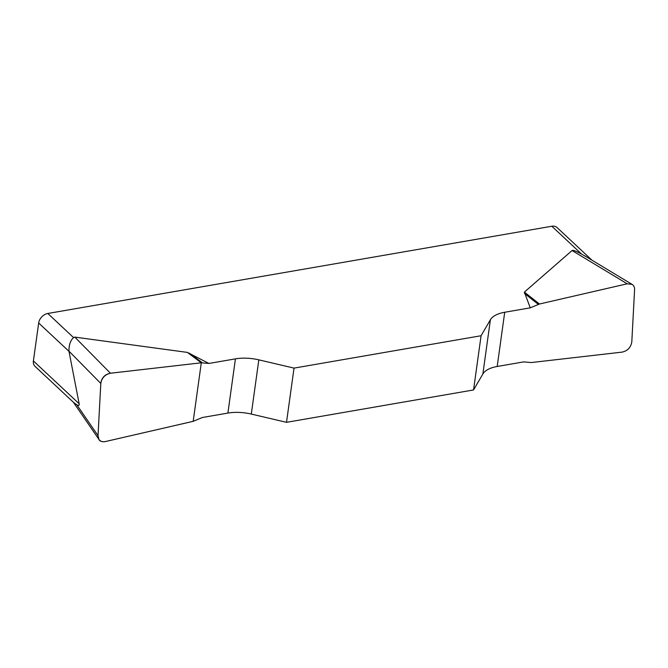 <?xml version="1.0" encoding="UTF-8"?>
<svg xmlns="http://www.w3.org/2000/svg" width="668" height="668" viewBox="0 0 668 668"><rect width="100%" height="100%" fill="white"/><g stroke="black" fill="none" stroke-linecap="round" stroke-linejoin="round"><path stroke-width="1" d="M481.077 335.737L473.554 389.953L482.864 373.996A31.095 14.763 -172.1 0 1 497.192 366.481L523.67 361.897L531.302 362.549L622.167 352.111C627.636 350.825 630.851 347.418 631.803 341.891L634.592 289.695C634.667 287.282 633.832 285.512 632.078 284.384L627.202 283.8L539.435 304.015L530.267 307.839L504.716 312.257A31.095 14.763 7.9 0 0 490.387 319.772L481.077 335.737L294.029 368.11L258.825 359.852A31.095 14.763 7.9 0 0 235.42 358.866L208.942 363.45L201.302 362.799L110.437 373.228C104.968 374.514 101.761 377.921 100.81 383.449L98.021 435.645L98.998 439.519C100.434 441.439 102.571 442.116 105.41 441.548L193.177 421.333L202.337 417.508L227.897 413.083A31.095 14.763 -172.1 0 1 251.302 414.068L286.505 422.326L294.029 368.11M530.267 307.839L524.372 292.108L572.075 250.542C572.91 249.899 576.1 251.093 581.644 254.116L551.843 226.243L47.804 313.476L73.597 337.607C70.482 340.313 68.929 344.822 68.946 351.143L79.141 403.739C79.475 405.526 78.699 405.877 76.82 404.791L74.123 402.862M201.302 362.799L187.374 352.403L74.816 337.106L73.597 337.607M187.374 352.403L208.942 363.45M473.554 389.953L286.505 422.326M586.587 256.946L581.644 254.116M551.843 226.243A9.327 6.814 -46.9 0 1 557.087 227.563L591.973 260.194M68.988 351.36L38.669 322.995L33.4 360.945L79.141 403.739M74.131 402.946L35.037 366.373A9.327 6.814 -46.9 0 1 33.4 360.945M38.669 322.995A9.327 6.814 -46.9 0 1 47.804 313.476M105.435 441.54C100.534 442.375 98.062 440.387 98.021 435.594L100.801 383.515C101.569 377.771 104.784 374.339 110.471 373.228L201.302 362.799L193.177 421.324L105.435 441.54M482.864 373.996L490.387 319.772M504.716 312.257L497.192 366.481M258.825 359.852L251.302 414.068M227.897 413.083L235.42 358.866M76.82 404.791L98.021 435.645M100.81 383.449L68.946 351.143M74.816 337.106L110.437 373.228M202.337 362.782L189.595 353.28M539.435 304.015L524.372 292.108M538.333 304.374L524.43 293.386M627.202 283.8L572.075 250.542M98.864 439.319L73.413 402.278M631.853 284.251L585.285 256.161"/></g></svg>
